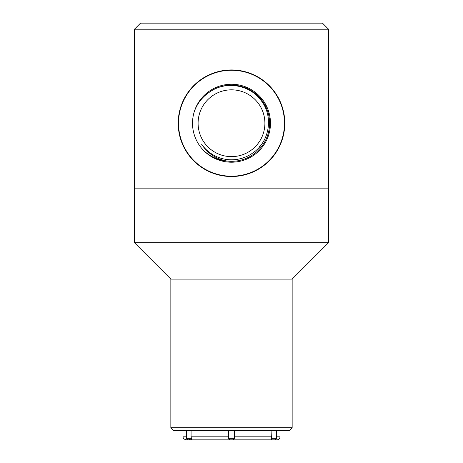<?xml version="1.0" encoding="UTF-8"?>
<svg xmlns="http://www.w3.org/2000/svg" width="463" height="463" viewBox="0 0 463 463"><rect width="100%" height="100%" fill="white"/><g stroke="black" fill="none" stroke-linecap="round" stroke-linejoin="round"><path stroke-width="0.69" d="M328.551 188.134L134.449 188.134L134.449 242.722L328.551 242.722L328.551 188.134L134.449 188.134L134.449 29.215L328.551 29.215L328.551 188.134M328.551 242.722L292.153 279.114L170.847 279.114L134.449 242.722M170.847 279.114L170.847 427.719L292.153 427.719L292.153 279.114M292.153 427.719L289.12 430.752L173.88 430.752L170.847 427.719M276.99 439.85L186.01 439.85L276.99 439.85C278.836 439.671 279.843 438.658 280.022 436.817L280.022 430.752M190.993 439.85L187.961 439.85L191.746 439.653L191.074 436.817L191.074 430.752M233.016 439.85L229.984 439.85L233.016 439.85L234.533 438.334L234.533 430.752M271.926 430.752L271.596 438.334L276.556 438.334L275.039 439.85L272.007 439.85L275.039 439.85M229.984 439.85L228.467 438.334L228.467 430.752L228.467 438.334L234.533 438.334M234.382 438.334L234.533 436.817L271.926 436.817M272.007 439.85L271.254 439.653L271.596 438.334M189.089 439.069L189.94 439.485M210.063 91.749A38.088 38.088 0 0 1 268.499 114.187A38.088 38.088 0 0 1 227.003 161.049C216.157 159.046 207.713 153.496 201.683 144.404A36.571 36.571 0 0 0 252.682 153.045C269.356 142.1 273.575 117.359 261.798 101.409C250.83 84.949 226.332 80.383 210.063 91.749C202.51 96.628 197.232 103.301 194.246 111.762M203.72 150.573C210.295 156.72 218.056 160.215 227.003 161.049M259.5 146.754A36.571 36.571 0 0 0 259.818 146.372M222.593 91.037A33.4 33.4 0 0 0 208.072 147.037A33.4 33.4 0 0 0 263.829 131.614A33.4 33.4 0 0 0 222.593 91.037M221.106 85.661A38.979 38.979 0 0 0 204.16 151.013A38.979 38.979 0 0 0 269.229 133.014A38.979 38.979 0 0 0 221.106 85.661M217.292 71.863A53.297 53.297 0 0 0 194.119 161.222A53.297 53.297 0 0 0 283.09 136.608A53.297 53.297 0 0 0 217.292 71.863A53.297 53.297 0 0 0 194.119 161.222A53.297 53.297 0 0 0 283.09 136.608A53.297 53.297 0 0 0 217.292 71.863M134.449 29.215L140.515 23.15L322.485 23.15L328.551 29.215M276.556 436.817L280.022 436.817M191.074 436.817L228.467 436.817M182.978 430.752L182.978 436.817L186.444 436.817M186.444 430.752L186.444 438.334L191.404 438.334M217.379 72.176A52.973 52.973 0 0 0 194.344 160.991A52.973 52.973 0 0 0 282.777 136.527A52.973 52.973 0 0 0 217.379 72.176M276.556 438.334L276.556 430.752M182.978 436.817C183.799 437.819 181.398 438.01 186.01 439.85M186.444 438.334C186.12 438.664 186.624 439.167 187.961 439.85"/></g></svg>
